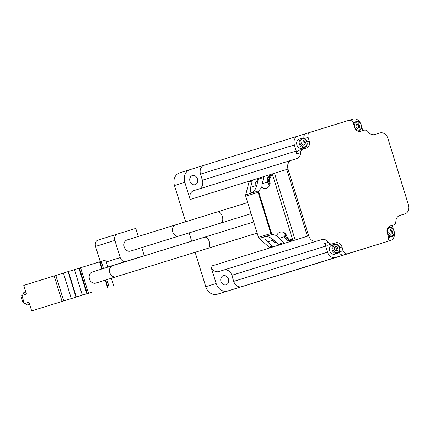 <?xml version="1.0" encoding="UTF-8"?>
<svg xmlns="http://www.w3.org/2000/svg" width="430" height="430" viewBox="0 0 430 430"><rect width="100%" height="100%" fill="white"/><g stroke="black" fill="none" stroke-linecap="round" stroke-linejoin="round"><path stroke-width="0.64" d="M91.681 292.282L31.669 310.885L91.681 292.271M31.669 310.885L28.977 302.183L24.376 303.618L21.871 295.523L26.472 294.088L23.779 285.391L68.08 271.62M95.745 283.112A5.826 4.789 -107.3 0 1 89.451 278.962A5.826 4.789 -107.3 0 1 92.294 271.986L112.612 265.659A5.826 4.789 -107.3 0 0 109.768 272.642A5.826 4.789 -107.3 0 0 116.068 276.786A5.826 4.789 -107.3 0 1 116.068 276.786L95.756 283.107A5.826 4.789 -107.3 0 1 95.745 283.112M100.255 261.66L95.541 246.422A5.294 4.354 -107.3 0 1 98.126 240.08A5.294 4.354 -107.3 0 1 98.131 240.08L117.46 234.065A5.294 4.354 -107.3 0 1 117.476 234.06L135.778 228.411L138.272 236.478M141.717 247.605L144.233 255.721L107.892 266.992M130.494 251.099A5.826 4.789 -107.3 0 1 124.2 246.954A5.826 4.789 -107.3 0 1 127.044 239.972L175.569 224.874A5.826 4.789 -107.3 0 0 172.726 231.856A5.826 4.789 -107.3 0 0 179.025 236A5.826 4.789 -107.3 0 0 179.03 236L130.505 251.099A5.826 4.789 -107.3 0 1 130.494 251.099M290.067 240.709L287.611 238.564L292.577 239.924L290.067 240.709A2.118 1.742 72.7 0 0 291.647 241.106L285.547 243.004A2.118 1.742 -107.3 0 1 283.961 242.606L278.554 244.288L273.679 240.031C270.486 237.457 267.815 236.328 265.665 236.64C264.111 237.473 264.751 239.236 267.578 241.929L272.448 246.186L269.169 247.207L259.172 238.473A2.118 1.742 -107.3 0 1 258.462 237.36L245.729 196.22A2.118 1.742 -107.3 0 1 245.686 194.903L249.002 182.057A2.118 1.742 -107.3 0 1 250.077 180.842A2.118 1.742 -107.3 0 1 250.083 180.837L253.356 179.821A2.118 1.742 -107.3 0 1 253.361 179.815L250.077 180.842M278.554 244.288A2.118 1.742 72.7 0 0 280.134 244.686L274.034 246.583A2.118 1.742 -107.3 0 1 272.448 246.186M274.249 173.322L270.981 174.338A2.118 1.742 72.7 0 0 270.975 174.338A2.118 1.742 72.7 0 0 269.895 175.558L269.083 178.713L272.529 174.639L274.249 173.322L286.74 169.463L307.407 236.231L270.75 247.605A2.118 1.742 -107.3 0 1 269.169 247.207M267.465 182.089L262.182 183.718L263.794 177.456A2.118 1.742 -107.3 0 1 264.875 176.236L259.467 177.918A2.118 1.742 72.7 0 0 259.462 177.918A2.118 1.742 72.7 0 0 258.387 179.138L256.769 185.4C255.587 189.334 254.017 191.775 252.066 192.737C250.319 192.919 249.851 191.108 250.668 187.297L252.281 181.035A2.118 1.742 -107.3 0 1 253.361 179.821L259.311 177.977M262.182 183.718L261.8 187.329L258.86 190.807L245.686 194.903M185.663 221.74L174.456 185.54L184.819 182.32L190.141 199.515A7.412 6.095 -107.3 0 1 193.763 190.641A7.412 6.095 -107.3 0 1 193.774 190.635L291.615 160.197A7.412 6.095 -107.3 0 1 291.637 160.191L296.625 158.649A7.412 6.095 -107.3 0 0 296.635 158.643A7.412 6.095 -107.3 0 0 300.656 152.591A4.236 3.483 -107.3 0 1 302.951 149.129A4.236 3.483 -107.3 0 1 302.957 149.129L306.391 148.071A5.826 4.789 -107.3 0 0 306.396 148.065A5.826 4.789 -107.3 0 0 309.24 141.094L308.09 137.374A4.236 3.483 -107.3 0 1 310.159 132.3L348.757 120.384A4.236 3.483 -107.3 0 1 353.342 123.399L354.492 127.119A5.826 4.789 -107.3 0 0 360.786 131.268L364.221 130.209A4.236 3.483 -107.3 0 1 368.08 131.768A7.412 6.095 -107.3 0 0 374.826 134.499L379.814 132.961A7.412 6.095 -107.3 0 1 387.833 138.24L408.5 205.013A7.412 6.095 -107.3 0 1 404.877 213.887L399.879 215.43A7.412 6.095 -107.3 0 1 399.879 215.43L399.857 215.441M296.652 269.701A7.412 6.095 -107.3 0 1 296.641 269.707L300.43 268.562A10.589 8.707 -107.3 0 1 300.43 268.562A10.589 8.707 -107.3 0 1 300.414 268.567L217.225 294.254A10.589 8.707 -107.3 0 1 205.771 286.708L195.118 252.292M191.673 241.16L189.109 232.867M210.813 266.283L216.134 283.483A10.589 8.707 -107.3 0 0 227.588 291.029L241.73 286.665A7.412 6.095 -107.3 0 1 233.71 281.381L231.834 275.308A7.412 6.095 -107.3 0 0 223.82 270.024L218.827 271.567A7.412 6.095 -107.3 0 1 210.813 266.283L283.23 243.756M270.825 174.397L259.462 177.918M339.179 252.061A4.236 3.483 -107.3 0 0 343.715 254.952L335.561 257.468A7.412 6.095 -107.3 0 1 327.542 252.184L325.666 246.116A7.412 6.095 -107.3 0 0 324.397 243.563A4.236 3.483 -107.3 0 0 328.251 245.121L332.283 243.869A4.236 3.483 -107.3 0 1 328.429 242.31A7.412 6.095 -107.3 0 0 321.678 239.58L316.69 241.123A7.412 6.095 -107.3 0 1 308.67 235.839L294.915 240.09L292.577 239.924M284.375 236.715L279.091 238.349L276.732 235.575L272.351 234.371L270.884 233.501L258.462 237.36M245.729 196.22L258.145 192.361L258.86 190.807M308.67 235.839L288.003 169.071A7.412 6.095 -107.3 0 1 291.626 160.191L193.763 190.641M336.62 246.411L338.206 248.137L337.873 250.459L335.954 251.05L334.368 249.325L334.701 247.003L336.62 246.411L335.357 246.804L336.943 248.535L338.206 248.137M391.02 229.615L392.606 231.34L392.273 233.662L390.354 234.253L388.763 232.528L389.102 230.206L391.02 229.615L389.752 230.007L391.343 231.732L392.606 231.34M358.249 123.743L359.835 125.474L359.502 127.791L357.583 128.387L355.992 126.656L356.33 124.34L358.249 123.743L356.981 124.141L358.572 125.866L359.835 125.474M303.849 140.546L305.434 142.271L305.101 144.588L303.182 145.184L301.597 143.459L301.93 141.137L303.849 140.546L302.586 140.938L304.171 142.663L305.434 142.271M348.977 120.325L352.885 119.115A7.412 6.095 -107.3 0 1 360.367 123.066M304.021 138.487A4.236 3.483 -107.3 0 1 306.133 133.558A4.236 3.483 -107.3 0 1 306.138 133.553L297.979 136.073A7.412 6.095 -107.3 0 0 297.969 136.073A7.412 6.095 -107.3 0 0 294.351 144.953L296.227 151.021L202.396 180.213L200.52 174.145A7.412 6.095 -107.3 0 1 204.137 165.27A7.412 6.095 -107.3 0 1 204.148 165.265L190.006 169.635A10.589 8.707 -107.3 0 0 189.99 169.635A10.589 8.707 -107.3 0 0 184.819 182.32M390.101 226.013L390.117 226.008A5.826 4.789 -107.3 0 1 390.117 226.008A5.826 4.789 -107.3 0 0 387.263 232.99L388.414 236.704A4.236 3.483 -107.3 0 1 386.344 241.778A4.236 3.483 -107.3 0 1 386.339 241.778L347.746 253.7A4.236 3.483 -107.3 0 1 343.167 250.679L342.011 246.96A5.826 4.789 -107.3 0 0 335.717 242.81L332.283 243.869M394.407 233.017A7.412 6.095 -107.3 0 1 390.472 240.51L386.339 241.778M390.117 226.008L393.547 224.949A4.236 3.483 -107.3 0 1 393.547 224.949A4.236 3.483 -107.3 0 0 395.853 221.488A7.412 6.095 -107.3 0 1 399.868 215.435M404.877 213.887A7.412 6.095 -107.3 0 1 404.866 213.893L399.551 215.543L404.877 213.887M306.133 133.558L310.159 132.3A4.236 3.483 -107.3 0 1 310.164 132.3L306.138 133.553M174.456 185.54A10.589 8.707 -107.3 0 1 179.632 172.86A10.589 8.707 -107.3 0 1 179.643 172.855L189.979 169.64L179.632 172.86M362.834 130.639A7.412 6.095 -107.3 0 1 362.78 130.473L361.657 126.845M393.337 229.185L392.219 225.567A7.412 6.095 -107.3 0 1 392.16 225.379M390.472 240.51A7.412 6.095 -107.3 0 1 390.467 240.515L296.635 269.707A7.412 6.095 -107.3 0 1 296.635 269.707L390.472 240.51M311.422 265.106A10.589 8.707 -107.3 0 1 310.788 265.337A10.589 8.707 -107.3 0 1 310.777 265.342L300.414 268.567M223.304 275.721A4.768 3.918 72.7 0 0 223.299 275.727A4.768 3.918 72.7 0 0 220.972 281.44A4.768 3.918 72.7 0 0 226.132 284.827A4.768 3.918 72.7 0 0 228.459 279.118A4.768 3.918 72.7 0 0 223.304 275.721M192.307 175.574A4.768 3.918 72.7 0 0 192.296 175.58A4.768 3.918 72.7 0 0 189.974 181.293A4.768 3.918 72.7 0 0 195.129 184.68A4.768 3.918 72.7 0 0 197.456 178.966A4.768 3.918 72.7 0 0 192.307 175.574M202.396 180.213A7.412 6.095 -107.3 0 1 199.09 188.98M296.227 151.021A7.412 6.095 -107.3 0 1 296.625 153.843A4.236 3.483 -107.3 0 1 298.92 150.387A4.236 3.483 -107.3 0 1 298.925 150.382L302.946 149.135M328.251 245.121L331.686 244.063A5.826 4.789 -107.3 0 1 334.626 244.261M337.34 253.394A4.768 3.918 -107.3 0 1 337.335 253.394L334.825 254.178A4.768 3.918 -107.3 0 1 334.819 254.178A4.768 3.918 -107.3 0 1 329.665 250.787A4.768 3.918 -107.3 0 1 331.992 245.078L334.513 244.294C339.388 242.45 342.404 252.141 337.34 253.394A4.768 3.918 -107.3 0 1 332.186 250.002A4.768 3.918 -107.3 0 1 334.513 244.294M304.682 147.49A5.826 4.789 -107.3 0 1 302.602 149.242M304.569 147.528A4.768 3.918 -107.3 0 1 304.564 147.528L302.053 148.307A4.768 3.918 -107.3 0 1 302.048 148.312A4.768 3.918 -107.3 0 1 296.894 144.921A4.768 3.918 -107.3 0 1 299.221 139.207L301.742 138.422C306.617 136.584 309.632 146.275 304.569 147.528A4.768 3.918 -107.3 0 1 299.414 144.136A4.768 3.918 -107.3 0 1 301.742 138.422M353.041 122.652A4.768 3.918 -107.3 0 1 353.621 122.41L356.137 121.626C361.017 119.787 364.033 129.473 358.969 130.725A4.768 3.918 -107.3 0 1 357.314 130.806M387.505 228.368A4.768 3.918 -107.3 0 1 388.908 227.497C393.789 225.653 396.804 235.344 391.741 236.597A4.768 3.918 -107.3 0 1 391.735 236.597L389.225 237.376A4.768 3.918 -107.3 0 1 389.214 237.381A4.768 3.918 -107.3 0 1 388.591 237.505M386.344 241.778L382.313 243.031A4.236 3.483 -107.3 0 1 382.313 243.031A4.236 3.483 -107.3 0 1 382.308 243.036M301.93 141.142L302.586 140.938M304.171 142.663L303.838 144.98M356.325 124.34L356.981 124.141M358.572 125.866L358.233 128.183M389.096 230.211L389.752 230.007M391.343 231.732L391.01 234.049M334.701 247.008L335.357 246.804M336.943 248.535L336.609 250.851M279.091 238.349L283.961 242.606M276.732 235.575C277.329 233.855 278.457 232.711 280.113 232.152C283.262 231.533 285.493 232.797 286.799 235.952L287.611 238.564M269.083 178.713L269.889 181.32C270.594 184.669 269.465 186.98 266.509 188.249C264.826 188.716 263.257 188.41 261.8 187.329M257.522 178.531L257.989 180.046M269.035 174.951L269.502 176.461M277.629 243.482L278.188 245.304M289.234 240.198L289.702 241.719M257 183.121L257.387 183.003L257 183.121L256.979 184.594M268.513 179.541L269.266 179.305L268.513 179.541L268.476 181.772L269.766 183.588L270.142 183.47M285.423 234.167L285.81 234.049L285.423 234.167L285.386 236.398L286.676 238.215L287.428 237.983M286.805 235.962L285.386 236.398M269.895 181.331L268.476 181.772M144.233 255.721L125.931 261.375A5.294 4.354 -107.3 0 1 120.206 257.602L114.88 240.402A5.294 4.354 -107.3 0 1 117.465 234.065L98.126 240.08M113.611 285.461L111.375 278.248M107.93 267.121L105.716 259.967L68.091 271.604M109.118 286.848L106.887 279.645M103.442 268.513L101.227 261.354M107.968 287.208L105.737 280M102.292 268.874L100.072 261.714M107.452 287.364L105.221 280.161M101.781 269.035L99.561 261.87M88.483 293.222L80.593 267.729M87.333 293.577L79.443 268.083M86.822 293.733L78.932 268.239M82.329 295.12L74.438 269.626M75.965 297.103L68.074 271.609M71.332 298.56L63.441 273.066M63.731 300.914L55.841 275.42M62.065 301.425L54.175 275.931M24.376 303.618L28.982 302.193M22.548 295.313L23.575 292.798L25.854 292.088M24.128 302.822L22.752 301.914L21.5 297.872L22.123 296.345M21.5 297.872L22.5 297.56M27.332 304.935L29.611 304.225L27.332 304.935L25.026 303.413M22.752 301.914L23.752 301.607M272.932 240.279L267.578 241.929M285.547 243.004L280.134 244.686M274.034 246.583L270.75 247.605M263.794 177.456L258.387 179.138M252.281 181.035L249.002 182.057M249.819 180.949L190.141 199.515M205.771 286.708L216.134 283.483M294.915 240.09L291.647 241.106M272.351 234.371L259.172 238.473M288.003 169.071L286.74 169.463M337.502 252.652A4.101 3.376 -107.3 0 1 332.89 247.632A4.101 3.376 -107.3 0 1 338.469 245.912A4.101 3.376 -107.3 0 1 337.502 252.652M391.902 235.855A4.101 3.376 -107.3 0 1 387.29 230.835A4.101 3.376 -107.3 0 1 392.869 229.109A4.101 3.376 -107.3 0 1 391.902 235.855M359.131 129.984A4.101 3.376 -107.3 0 1 354.519 124.969A4.101 3.376 -107.3 0 1 360.098 123.243A4.101 3.376 -107.3 0 1 359.131 129.984M304.73 146.786A4.101 3.376 -107.3 0 1 300.118 141.766A4.101 3.376 -107.3 0 1 305.698 140.04A4.101 3.376 -107.3 0 1 304.73 146.786M204.137 165.27L297.969 136.073L204.148 165.265M343.715 254.952L347.746 253.7M335.561 257.468L241.73 286.665M217.225 294.254L227.588 291.029M327.542 252.184L233.71 281.381M325.666 246.116L231.834 275.308M321.678 239.58L223.82 270.024M324.397 243.563L328.429 242.31M316.69 241.123L218.827 271.567M294.351 144.953L200.52 174.145M296.625 153.843L300.656 152.591M331.686 244.063L335.717 242.81M339.786 247.653L342.011 246.96M339.302 251.878L343.167 250.679M304.241 138.573L308.09 137.374M307.015 141.787L309.24 141.094M389.876 226.094L393.547 224.949L389.876 226.094M391.735 236.597A4.768 3.918 -107.3 0 1 388.075 235.608M353.68 124.506A4.768 3.918 -107.3 0 1 356.137 121.626M358.969 130.725A4.768 3.918 -107.3 0 1 358.964 130.731L357.851 131.075M272.41 174.774L269.895 175.558M258.145 192.361L270.884 233.501M274.501 173.242L295.173 240.01M258.511 191.334L271.76 234.135M272.529 174.639L292.755 239.967M255.952 185.669L250.668 187.297M276.356 242.369A4.101 2.338 72.8 0 1 272.642 239.198M256.425 186.561A4.101 2.338 72.8 0 1 255.898 182.497A4.101 2.338 72.8 0 1 257.903 181.014M256.366 186.727L255.678 182.648L257.409 180.224A4.768 2.714 72.8 0 1 258.118 180.17M269.787 185.12A4.101 2.338 72.8 0 1 267.272 180.374A4.101 2.338 72.8 0 1 269.416 177.429M269.685 185.362L267.481 182.143L267.127 179.842L267.686 177.644L268.922 176.644A4.768 2.714 72.8 0 1 269.631 176.59M288.616 239.44A4.101 2.338 72.8 0 1 285.181 238.231A4.101 2.338 72.8 0 1 284.579 232.883M289.272 240.01A4.768 2.714 72.8 0 1 288.643 240.375L287.052 240.246L286.047 239.553L284.391 236.774L284.036 234.468L284.359 232.743M257.145 233.098L207.905 248.341A5.826 3.316 -107.2 0 0 207.91 248.341A5.826 3.316 -107.2 0 0 209.356 241.794A5.826 3.316 -107.2 0 0 204.47 237.209L112.612 265.659M251.131 213.672L220.896 223.03A5.826 3.316 -107.2 0 0 222.342 216.483A5.826 3.316 -107.2 0 0 217.456 211.899L175.569 224.874M95.541 246.422L114.88 240.402M107.892 266.987L125.931 261.375M106.323 261.918L120.206 257.602M76.325 296.99L68.434 271.497M298.92 150.387L302.951 149.129M388.908 227.497L387.796 227.841M274.243 173.322L270.975 174.338M272.486 239.08L273.534 241.321L274.501 242.369L276.818 242.95M257.409 180.224L258.167 179.993M268.922 176.644L269.68 176.407M288.643 240.375L289.417 240.139M253.7 221.971L204.47 237.209M207.905 248.341L116.073 276.786M247.685 202.546L217.456 211.899M220.896 223.03L179.03 236"/></g></svg>
